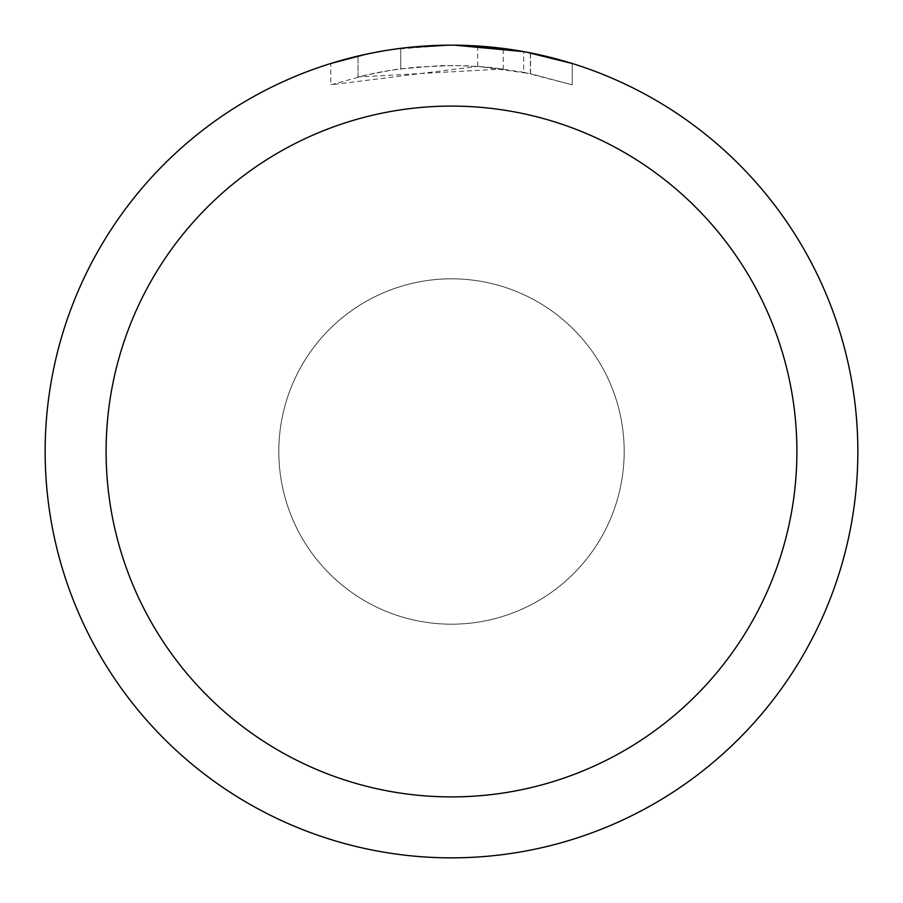 <?xml version="1.0" encoding="UTF-8"?>
<svg xmlns="http://www.w3.org/2000/svg" width="903" height="903" viewBox="0 0 903 903"><rect width="100%" height="100%" fill="white"/><g stroke="black" fill="none" stroke-linecap="round" stroke-linejoin="round"><path stroke-width="0.68" stroke-dasharray="4.51 3.39" d="M451.5 278.813A172.687 172.687 0 0 1 624.187 451.5A172.687 172.687 0 0 1 451.5 624.187A172.687 172.687 0 0 1 278.813 451.5A172.687 172.687 0 0 1 451.5 278.813A172.687 172.687 0 0 1 624.187 451.5A172.687 172.687 0 0 1 451.5 624.187A172.687 172.687 0 0 1 278.813 451.5A172.687 172.687 0 0 1 451.5 278.813A172.676 172.676 0 0 1 624.176 451.5A172.676 172.676 0 0 1 451.5 624.176A172.676 172.676 0 0 1 278.824 451.5A172.676 172.676 0 0 1 451.5 278.824A172.699 172.699 0 0 1 624.199 451.5A172.699 172.699 0 0 1 451.5 624.199A172.699 172.699 0 0 1 278.801 451.5A172.699 172.699 0 0 1 451.5 278.801M451.5 45.161A406.339 406.339 0 0 1 857.839 451.5A406.339 406.339 0 0 1 451.5 857.839A406.35 406.35 0 0 1 45.15 451.5A406.35 406.35 0 0 1 451.5 45.15A406.35 406.35 0 0 1 857.85 451.5A406.35 406.35 0 0 1 451.5 857.85A406.339 406.339 0 0 1 45.161 451.5A406.339 406.339 0 0 1 451.5 45.161M503.253 48.457L454.378 45.161L477.687 46.019L530.377 52.882L530.377 73.628L477.698 66.37L330.791 84.837L366.832 74.881L391.349 70.197L416.102 67.104L453.498 65.479L478.432 66.416L503.253 68.967L503.253 48.457M530.354 52.882L525.602 51.968M572.22 63.503L523.672 51.618L523.684 72.285L572.22 84.848L572.242 63.503L572.242 84.848L530.354 73.628M465.327 45.387L501.537 48.243M503.253 68.967L358.028 76.969A386.021 386.021 0 0 1 400.718 68.831L440.799 65.626L465.632 65.738L490.532 67.454L523.684 72.285M400.718 48.333L400.718 68.831L400.718 48.333A406.35 406.35 0 0 0 358.039 56.042L390.751 49.721M407.592 47.532L405.673 47.746M428.18 45.827L454.378 45.161L422.999 46.155L389.024 49.981L355.489 56.652L330.769 63.503L330.769 84.848M358.039 76.958L358.039 56.042L358.028 76.969M366.2 54.203L389.374 49.925M400.718 48.344L421.712 46.245M454.378 45.161L448.622 45.161L454.378 45.161M530.377 73.628L530.377 52.882M477.698 66.37L477.698 45.997M392.399 49.473L448.622 45.161M530.546 52.916L530.546 73.662"/><path stroke-width="1.35" d="M451.5 106.102A345.397 345.397 0 0 1 796.897 451.5A345.397 345.397 0 0 1 451.5 796.897A345.397 345.397 0 0 1 106.102 451.5A345.397 345.397 0 0 1 451.5 106.102M451.5 45.15A406.35 406.35 0 0 1 857.85 451.5A406.35 406.35 0 0 1 451.5 857.85A406.35 406.35 0 0 1 45.15 451.5A406.35 406.35 0 0 1 451.5 45.15M525.602 51.968L572.22 63.503M523.684 51.618L454.378 45.161L465.327 45.387M501.537 48.243L503.253 48.457M405.673 47.746L400.718 48.333M330.791 63.503L366.2 54.203M389.374 49.925L400.718 48.344M421.712 46.245L428.18 45.827M448.633 45.161L407.592 47.532M390.751 49.721L392.399 49.473"/></g></svg>
